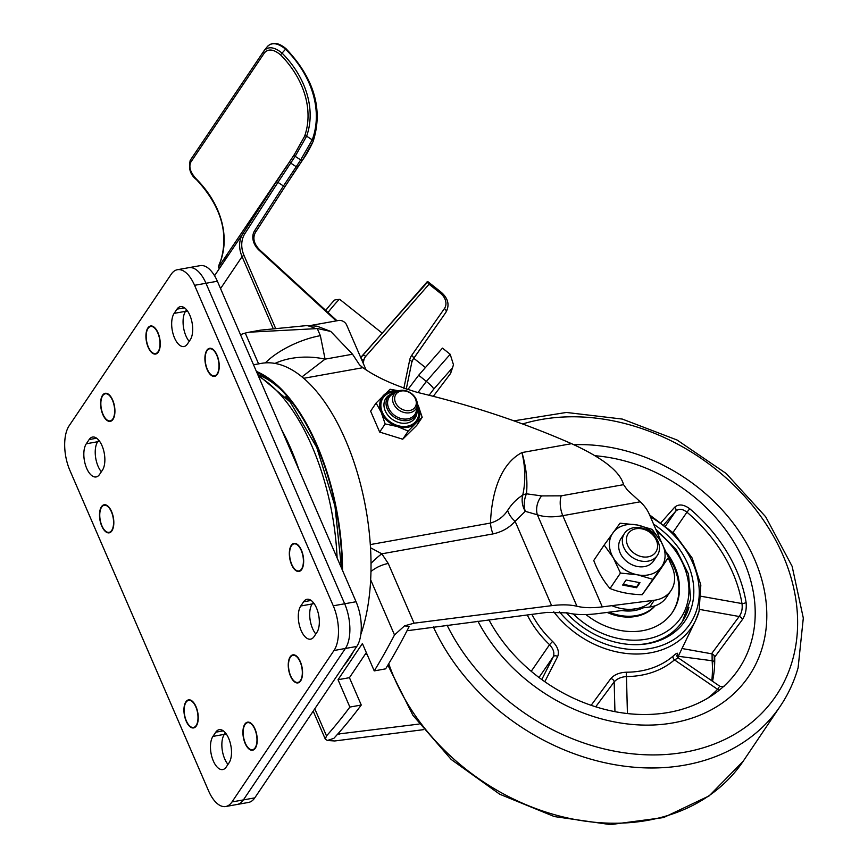 <?xml version="1.0" encoding="UTF-8"?>
<svg xmlns="http://www.w3.org/2000/svg" width="868" height="868" viewBox="0 0 868 868"><rect width="100%" height="100%" fill="white"/><g stroke="black" fill="none" stroke-linecap="round" stroke-linejoin="round"><path stroke-width="1.3" d="M301.272 679.763A13.758 6.575 79.8 0 1 298.256 682.356A13.758 6.575 79.8 0 1 298.039 682.378M300.144 661.861A13.758 6.575 79.8 0 1 297.832 682.432A13.758 6.575 79.8 0 1 290.671 675.912A13.758 6.575 79.8 0 1 292.983 655.34A13.758 6.575 79.8 0 1 300.144 661.861M290.509 676.161A14.257 6.814 79.8 0 1 292.896 654.852A14.257 6.814 79.8 0 1 300.306 661.611A14.257 6.814 79.8 0 1 297.919 682.91A14.257 6.814 79.8 0 1 290.509 676.161M289.966 657.922A14.257 6.814 79.8 0 1 293.113 654.83M291.594 564.688A14.257 6.814 79.8 0 1 293.981 543.379A14.257 6.814 79.8 0 1 301.402 550.128A14.257 6.814 79.8 0 1 299.015 571.437A14.257 6.814 79.8 0 1 291.594 564.688M291.062 546.449A14.257 6.814 79.8 0 1 294.198 543.346M302.368 568.29A13.758 6.575 79.8 0 1 299.351 570.873A13.758 6.575 79.8 0 1 299.135 570.905M301.229 550.388A13.758 6.575 79.8 0 1 298.918 570.949A13.758 6.575 79.8 0 1 291.767 564.439A13.758 6.575 79.8 0 1 294.068 543.867A13.758 6.575 79.8 0 1 301.229 550.388M254.975 728.914A14.257 6.814 -100.2 0 0 247.554 722.165A14.257 6.814 -100.2 0 0 245.167 743.464A14.257 6.814 -100.2 0 0 252.577 750.223A14.257 6.814 -100.2 0 0 254.975 728.914M247.771 722.133A14.257 6.814 -100.2 0 0 244.635 725.236M252.707 749.692A13.758 6.575 -100.2 0 0 252.924 749.659A13.758 6.575 -100.2 0 0 255.941 747.077M245.34 743.214A13.758 6.575 -100.2 0 0 252.49 749.735A13.758 6.575 -100.2 0 0 254.801 729.163A13.758 6.575 -100.2 0 0 247.64 722.643A13.758 6.575 -100.2 0 0 245.34 743.214M195.994 706.617A14.257 6.814 -100.2 0 0 188.573 699.868A14.257 6.814 -100.2 0 0 186.186 721.167A14.257 6.814 -100.2 0 0 193.597 727.926A14.257 6.814 -100.2 0 0 195.994 706.617M188.79 699.836A14.257 6.814 -100.2 0 0 185.654 702.939M193.727 727.384A13.758 6.575 -100.2 0 0 193.944 727.362A13.758 6.575 -100.2 0 0 196.96 724.78M186.36 720.917A13.758 6.575 -100.2 0 0 193.51 727.438A13.758 6.575 -100.2 0 0 195.821 706.867A13.758 6.575 -100.2 0 0 188.66 700.346A13.758 6.575 -100.2 0 0 186.36 720.917M101.762 526.084A14.257 6.814 79.8 0 1 104.16 504.775A14.257 6.814 79.8 0 1 111.571 511.534A14.257 6.814 79.8 0 1 109.184 532.833A14.257 6.814 79.8 0 1 101.762 526.084M101.23 507.845A14.257 6.814 79.8 0 1 104.366 504.753M112.536 529.686A13.758 6.575 79.8 0 1 109.52 532.268A13.758 6.575 79.8 0 1 109.303 532.301M111.397 511.784A13.758 6.575 79.8 0 1 109.097 532.344A13.758 6.575 79.8 0 1 101.936 525.834A13.758 6.575 79.8 0 1 104.247 505.263A13.758 6.575 79.8 0 1 111.397 511.784M157.998 332.748A14.257 6.814 -100.2 0 0 150.587 325.999A14.257 6.814 -100.2 0 0 148.189 347.309A14.257 6.814 -100.2 0 0 155.611 354.057A14.257 6.814 -100.2 0 0 157.998 332.748M150.804 325.967A14.257 6.814 -100.2 0 0 147.658 329.07M155.73 353.526A13.758 6.575 -100.2 0 0 155.947 353.493A13.758 6.575 -100.2 0 0 158.963 350.911M148.363 347.048A13.758 6.575 -100.2 0 0 155.524 353.569A13.758 6.575 -100.2 0 0 157.824 332.997A13.758 6.575 -100.2 0 0 150.674 326.487A13.758 6.575 -100.2 0 0 148.363 347.048M216.978 355.045A14.257 6.814 -100.2 0 0 209.568 348.296A14.257 6.814 -100.2 0 0 207.17 369.605A14.257 6.814 -100.2 0 0 214.591 376.354A14.257 6.814 -100.2 0 0 216.978 355.045M209.785 348.263A14.257 6.814 -100.2 0 0 206.638 351.366M214.711 375.822A13.758 6.575 -100.2 0 0 214.928 375.79A13.758 6.575 -100.2 0 0 217.944 373.207M207.343 369.345A13.758 6.575 -100.2 0 0 214.504 375.866A13.758 6.575 -100.2 0 0 216.805 355.305A13.758 6.575 -100.2 0 0 209.655 348.784A13.758 6.575 -100.2 0 0 207.343 369.345M174.533 337.956A18.119 8.658 -100.2 0 0 183.962 346.538A18.119 8.658 -100.2 0 0 187.401 344.021L190.233 339.822A18.119 8.658 -100.2 0 0 191.177 318.957A18.119 8.658 -100.2 0 0 180.414 306.654A18.119 8.658 -100.2 0 0 176.974 309.16L174.142 313.37A18.119 8.658 -100.2 0 0 174.533 337.956M187.499 310.972L185.535 311.33A18.119 8.658 79.8 0 0 185.936 335.905A18.119 8.658 79.8 0 0 189.191 341.374A18.119 8.658 79.8 0 1 185.936 335.905A18.119 8.658 79.8 0 1 185.535 311.33L186.577 309.778L185.535 311.33L174.142 313.37M301.163 630.58A18.119 8.658 -100.2 0 0 310.592 639.163A18.119 8.658 -100.2 0 0 314.032 636.656L316.863 632.446A18.119 8.658 -100.2 0 0 317.807 611.582A18.119 8.658 -100.2 0 0 307.044 599.278A18.119 8.658 -100.2 0 0 303.605 601.795L300.773 605.994A18.119 8.658 -100.2 0 0 301.163 630.58M314.129 603.607L312.165 603.954A18.119 8.658 79.8 0 0 312.567 628.54A18.119 8.658 79.8 0 0 315.822 633.998A18.119 8.658 79.8 0 1 312.567 628.54A18.119 8.658 79.8 0 1 312.165 603.954L313.207 602.403L312.165 603.954L300.773 605.994M86.692 468.351A18.119 8.658 -100.2 0 0 96.12 476.944A18.119 8.658 -100.2 0 0 99.56 474.427L102.402 470.217A18.119 8.658 -100.2 0 0 103.335 449.353A18.119 8.658 -100.2 0 0 92.572 437.049A18.119 8.658 -100.2 0 0 89.133 439.566L86.301 443.776A18.119 8.658 -100.2 0 0 86.692 468.351M99.657 441.378L97.693 441.725A18.119 8.658 79.8 0 0 98.095 466.311A18.119 8.658 79.8 0 0 101.35 471.769A18.119 8.658 79.8 0 1 98.095 466.311A18.119 8.658 79.8 0 1 97.693 441.725L98.735 440.174L97.693 441.725L86.301 443.776M213.333 760.986A18.119 8.658 -100.2 0 0 222.761 769.569A18.119 8.658 -100.2 0 0 226.19 767.052L229.033 762.853A18.119 8.658 -100.2 0 0 229.977 741.988A18.119 8.658 -100.2 0 0 219.203 729.684A18.119 8.658 -100.2 0 0 215.763 732.191L212.931 736.4A18.119 8.658 -100.2 0 0 213.333 760.986M226.288 734.002L224.324 734.361A18.119 8.658 79.8 0 0 224.725 758.936A18.119 8.658 79.8 0 0 227.98 764.404A18.119 8.658 79.8 0 1 224.725 758.936A18.119 8.658 79.8 0 1 224.324 734.361L225.376 732.809L224.324 734.361L212.931 736.4M102.858 414.611A14.257 6.814 79.8 0 1 105.245 393.302A14.257 6.814 79.8 0 1 112.666 400.05A14.257 6.814 79.8 0 1 110.269 421.36A14.257 6.814 79.8 0 1 102.858 414.611M102.326 396.372A14.257 6.814 79.8 0 1 105.462 393.269M113.621 418.213A13.758 6.575 79.8 0 1 110.616 420.796A13.758 6.575 79.8 0 1 110.399 420.828M112.493 400.311A13.758 6.575 79.8 0 1 110.182 420.871A13.758 6.575 79.8 0 1 103.032 414.361A13.758 6.575 79.8 0 1 105.332 393.79A13.758 6.575 79.8 0 1 112.493 400.311M105.549 393.757A13.758 6.575 79.8 0 1 105.766 393.714A13.758 6.575 79.8 0 1 109.487 395.092M110.486 421.316A14.257 6.814 79.8 0 1 106.46 419.494M171.18 274.277L69.169 425.711A32.951 15.743 -100.2 0 0 69.896 470.402L208.591 790.9A32.951 15.743 -100.2 0 0 225.734 806.513A32.951 15.743 -100.2 0 0 231.984 801.945L333.996 650.512A32.951 15.743 -100.2 0 0 333.269 605.81L194.573 285.312A32.951 15.743 -100.2 0 0 177.43 269.709A32.951 15.743 -100.2 0 0 171.18 274.277M225.734 806.513L248.53 802.433A32.951 15.743 -100.2 0 0 254.78 797.866L356.791 646.432A32.951 15.743 -100.2 0 0 356.064 601.73L217.369 281.232L205.976 283.272A32.951 15.743 -100.2 0 0 188.833 267.669A32.951 15.743 -100.2 0 1 205.976 283.272L344.661 603.77L205.976 283.272L194.573 285.312M356.791 646.432L345.388 648.472A32.951 15.743 -100.2 0 0 344.661 603.77A32.951 15.743 -100.2 0 1 345.388 648.472L243.387 799.905L345.388 648.472L333.996 650.512M237.127 804.473A32.951 15.743 -100.2 0 0 243.387 799.905A32.951 15.743 -100.2 0 1 237.127 804.473M213.799 350.086A13.758 6.575 -100.2 0 0 210.078 348.708A13.758 6.575 -100.2 0 0 209.872 348.752M210.783 374.488A14.257 6.814 -100.2 0 0 214.797 376.311M154.819 327.789A13.758 6.575 -100.2 0 0 151.097 326.411A13.758 6.575 -100.2 0 0 150.891 326.455M151.802 352.191A14.257 6.814 -100.2 0 0 155.817 354.014M104.464 505.23A13.758 6.575 79.8 0 1 104.67 505.187A13.758 6.575 79.8 0 1 108.392 506.565M109.39 532.789A14.257 6.814 79.8 0 1 105.375 530.977M192.815 701.648A13.758 6.575 -100.2 0 0 189.094 700.27A13.758 6.575 -100.2 0 0 188.877 700.324M189.788 726.06A14.257 6.814 -100.2 0 0 193.814 727.872M251.796 723.945A13.758 6.575 -100.2 0 0 248.074 722.567A13.758 6.575 -100.2 0 0 247.857 722.621M248.769 748.357A14.257 6.814 -100.2 0 0 252.794 750.169M294.285 543.835A13.758 6.575 79.8 0 1 294.502 543.791A13.758 6.575 79.8 0 1 298.223 545.169M299.221 571.394A14.257 6.814 79.8 0 1 295.196 569.571M298.136 682.866A14.257 6.814 79.8 0 1 294.111 681.055M293.2 655.307A13.758 6.575 79.8 0 1 293.406 655.264A13.758 6.575 79.8 0 1 297.127 656.642M217.369 281.232A32.951 15.743 -100.2 0 0 200.226 265.63L177.43 269.709M314.78 708.798L326.509 735.89L325.316 739.145L327.355 740.48L333.865 738.332A1012.457 483.736 -100.2 0 0 361.262 705.033L349.435 677.68L338.032 679.72L362.401 643.546L374.238 670.899A1012.457 483.736 -100.2 0 0 394.506 634.942L370.647 579.781M361.262 705.033L349.869 707.073L338.032 679.72M349.435 677.68L366.318 652.606M640.248 501.802L562.811 515.668C552.992 517.458 544.507 517.165 537.368 514.8A16.481 11.892 111.5 0 1 541.643 495.91L561.238 495.823L623.56 484.669L627.477 490.192L640.248 501.802A32.951 25.964 -146 0 1 649.372 514.409L661.6 542.663M668.186 557.864L672.168 567.064A32.951 25.964 -146 0 1 670.997 590.576A32.951 25.964 -146 0 1 654.298 600.255L602.294 606.884C592.301 608.132 583.86 607.925 576.949 606.265C570.048 604.616 561.596 604.41 551.614 605.658L414.079 623.191L404.586 625.828L394.506 634.942M670.997 590.576L666.472 597.303A32.951 25.964 -146 0 1 649.763 606.992L597.759 613.622C585.77 615.119 575.636 614.87 567.346 612.873L547.079 612.385L407.016 630.743M623.083 584.446A20.105 15.841 34 0 0 628.193 585.303M576.949 606.265L537.368 514.8L525.27 511.328L515.104 521.299A16.481 10.036 44.3 0 1 507.639 510.417C511.74 503.961 516.775 498.861 522.742 495.129A16.481 9.244 -173.7 0 1 526.475 493.816A16.481 10.036 -83.6 0 0 525.27 511.328A16.481 11.924 75.4 0 1 522.742 495.129C525.726 481.74 525.466 467.548 521.961 452.564C526.225 467.244 527.722 480.991 526.475 493.816L541.643 495.91M551.614 605.658L515.104 521.299C509.429 527.722 502.073 531.921 493.035 533.907A16.481 7.877 79.8 0 1 490.485 523.057C497.809 520.93 503.527 516.71 507.639 510.417M370.3 544.583L490.485 523.057C491.527 494.803 499.621 464.315 521.961 452.564L571.567 443.678C602.88 457.989 620.219 471.649 623.56 484.669M419.092 724.064L337.685 734.089M571.567 443.678C522.927 422.347 471.541 405.258 417.41 392.412C394.278 385.381 376.115 377.135 362.911 367.685L303.746 378.285M362.911 367.685L359.547 364.875L352.538 354.231L330.784 331.457L317.254 328.484L320.368 335.677L325.077 359.146L302.021 376.842M352.538 354.231L325.077 359.146A49.433 27.255 -178.3 0 0 275.058 363.399M320.368 335.677A49.433 19.194 156.6 0 0 265.369 362.867M317.254 328.484L315.789 328.668A164.573 78.63 -100.2 0 0 306.99 325.565L317.059 326.162L330.784 331.457M240.523 334.733A164.573 78.63 79.8 0 1 245.264 333.073L249.192 332.194L315.789 328.668M249.192 332.194L260.736 330.122L306.99 325.565M327.355 740.48L334.744 740.968L423.378 729.673M374.238 670.899L385.631 668.848A1012.457 483.736 -100.2 0 0 409.143 626.566L404.586 625.828M371.005 563.375A16.481 2.81 -43.3 0 1 381.833 553.817L388.246 563.484L414.079 623.191M370.495 547.73L381.833 553.817L493.035 533.907M370.94 571.578A16.481 6.402 -23.4 0 1 388.246 563.484M326.509 735.89A1012.457 483.736 -100.2 0 0 349.869 707.073M280.234 388.94A156.522 74.789 -100.2 0 0 257.839 374.759L290.194 402.025L316.733 447.378L334.95 505.99L341.45 567.976M256.895 372.567A160.482 76.677 79.8 0 1 278.736 387.486A160.482 76.677 79.8 0 1 342.025 569.278M343.869 665.604A161.47 77.143 -100.2 0 0 353.688 651.033M360.806 634.508A161.47 77.143 -100.2 0 0 351.356 454.648A161.47 77.143 -100.2 0 0 261.452 363.356L253.521 364.777M342.513 570.428A161.47 77.143 -100.2 0 0 256.396 371.417M285.876 49.042L286.017 48.706C314.183 78.445 323.243 109.292 313.196 141.267A1.649 0.998 -159.5 0 1 313.131 141.397L302.769 159.723A1.649 1.302 -146 0 1 300.686 159.929L312.22 139.846A97.205 76.601 34 0 0 285.42 49.042C277.673 42.825 271.63 42.055 267.268 46.72M302.726 159.799L284.281 187.716A1.649 1.009 -147.2 0 0 283.456 185.991L300.686 159.929L295.174 156.316L277.944 182.378A1.649 1.009 -147.2 0 0 276.002 182.323L294.48 154.341L304.57 136.33A88.97 70.113 34 0 0 280.516 54.825C273.713 49.216 268.375 48.532 264.501 52.764L190.83 162.132C188.54 167.09 190.483 172.819 196.645 179.34A88.97 70.113 -146 0 1 220.7 260.834C218.248 266.921 218.291 267.876 220.808 263.709L286.679 166.005A1.649 0.759 -146.5 0 0 287.644 167.557M365.916 369.529L346.657 325.033A6.586 5.197 34 0 0 338.553 320.487L311.699 325.294M264.024 50.778A1.649 1.302 34 0 0 263.97 50.854L264.024 50.778C268.396 46.112 274.429 46.905 282.122 53.165A90.619 71.404 -146 0 1 306.621 136.178L295.174 156.316A1.649 1.302 -146 0 1 294.48 154.341M280.516 54.825L286.017 48.706C278.65 42.543 272.509 41.751 267.572 46.308L264.349 50.344M298.245 166.461A1.649 1.302 -146 0 1 298.212 166.493L302.748 159.766C306.361 154.829 309.843 148.667 313.196 141.267A1.649 0.998 -159.5 0 0 312.22 139.846L306.621 136.178A1.649 0.998 -160.4 0 0 304.57 136.33M219.409 268.494C218.074 268.028 218.486 265.521 220.635 260.975C229.065 233.188 221.025 206.085 196.515 179.676L196.645 179.34M382.126 333.084L339.746 299.351A16.481 1.02 128.5 0 0 339.67 299.341A16.481 1.02 128.5 0 0 327.995 312.48M325.717 310.386A13.183 0.814 -51.5 0 1 335.059 299.872L339.67 299.341M362.249 355.739L427.946 281.699L441.356 292.375L440.434 293.265L429.063 284.216L365.743 356.347A13.183 10.383 34 0 0 363.855 360.177L363.215 363.28M427.078 281.894L429.063 284.216M417.964 392.542L426.383 381.399C431.016 385.218 433.447 387.812 433.674 389.2L429.118 395.244M450.644 373.37L433.316 396.307L450.644 373.37L453.487 364.82L450.199 354.274L442.474 348.133L418.669 375.258L407.743 389.71M450.264 373.837L453.487 364.82M450.199 354.274L426.383 381.399L418.669 375.258M443.917 315.203A16.481 12.987 -146 0 1 443.819 315.344A16.481 12.987 -146 0 1 443.722 315.496L413.255 358.972A16.481 12.987 34 0 0 413.157 359.113L411.768 362.444A3.298 1.931 11.7 0 0 409.674 360.101A19.769 15.581 -146 0 1 411.671 355.424A3.298 2.029 34.9 0 1 413.255 358.972L413.07 359.254M412.658 359.949L443.722 315.496M406.81 391.425A11.534 9.092 34 0 0 394.723 397.435A11.534 9.092 34 0 0 404.141 410.108A11.534 9.092 34 0 0 416.217 404.097A11.534 9.092 34 0 0 406.81 391.425M403.381 412.278A13.183 10.383 -146 0 1 393.974 394.246A13.183 10.383 -146 0 1 406.43 390.925A13.183 10.383 -146 0 1 415.837 408.969A13.183 10.383 -146 0 1 403.381 412.278M407.645 427.295A21.418 16.883 34 0 0 415.859 423.204L408.199 431.07L397.338 426.524L385.153 423.931L381.291 412.495A21.418 16.883 34 0 0 397.338 426.524A21.418 16.883 34 0 0 407.645 427.295M398.271 390.947A21.418 16.883 34 0 0 383.754 395.146A21.418 16.883 34 0 0 381.291 412.495L376.104 403.012L390.101 389.233L398.629 390.817M417.269 403.555L418.333 405.855A21.418 16.883 34 0 0 417.28 403.75M415.859 423.204A21.418 16.883 34 0 0 418.333 405.855L422.195 417.291L415.859 423.204M385.153 423.931L379.663 432.069L370.614 411.15L376.104 403.012M379.663 432.069L402.719 439.219L408.199 431.07M402.719 439.219L416.716 425.439L422.195 417.291M573.954 444.752A163.119 128.54 -146 0 1 762.571 646.573A163.119 128.54 -146 0 1 748.954 675.998A163.119 128.54 -146 0 1 613.155 721.655A163.119 128.54 -146 0 1 477.91 621.206A163.119 128.54 -146 0 0 613.155 721.655A163.119 128.54 -146 0 0 748.954 675.998A163.119 128.54 -146 0 0 762.571 646.573A163.119 128.54 -146 0 0 573.954 444.752M661.242 522.395L674.599 507.292C678.602 503.798 683.669 504.297 689.778 508.778A149.22 117.581 -146 0 1 746.068 602.218C746.773 609.01 745.525 614.837 742.314 619.698L714.69 657.087A142.439 112.243 -146 0 1 712.519 681.261M595.09 455.743A150.761 118.797 -146 0 1 751.287 641.897A150.761 118.797 -146 0 1 730.476 679.601A150.761 118.797 -146 0 1 488.912 619.806M531.867 614.327A91.129 71.805 34 0 0 552.569 641.43C557.755 646.714 559.459 651.738 557.668 656.501L544.822 681.695M591.162 705.293L610.833 678.537C614.446 674.534 619.763 672.418 626.805 672.201A3.298 1.324 -90.4 0 0 626.468 676.552C621.13 676.953 617.029 678.733 614.175 681.879L595.73 706.791M626.805 672.201A91.129 71.805 34 0 0 673.123 656.1C677.203 652.454 678.472 652.269 676.921 655.557M653.593 524.153A79.335 62.518 -146 0 1 691.763 606.472A79.335 62.518 -146 0 1 637.85 644.642A79.335 62.518 -146 0 1 566.283 612.634M552.569 641.43L549.553 644.685A94.406 74.398 -146 0 1 527.234 614.913M557.668 656.501A3.298 2.387 26.8 0 0 553.328 656.664C554.663 652.866 553.404 648.873 549.553 644.685L531.238 671.3M674.599 507.292A3.298 2.409 -138.7 0 1 675.738 511.198L664.031 524.5M689.778 508.778L686.935 512.185C682.487 508.778 678.754 508.442 675.738 511.198L665.669 525.824M746.068 602.218A3.298 1.627 -9.5 0 1 741.988 603.564A145.933 114.999 34 0 0 686.935 512.185L673.025 532.399M742.314 619.698A3.298 2.344 36.4 0 0 739.167 616.497C741.728 612.949 742.661 608.642 741.988 603.564L701.387 596.327M714.69 657.087A3.298 2.333 36.7 0 0 711.543 653.778L739.167 616.497L699.565 609.423M682.009 648.515L711.543 653.778M676.628 656.045L676.986 655.134L678.266 657.879L674.458 659.875A94.406 74.398 -146 0 1 626.468 676.552L627.423 713.529M673.123 656.1A3.298 1.986 -130.8 0 0 674.458 659.875L717.576 689.311L718.932 687.565M610.833 678.537A3.298 2.322 -143.6 0 1 614.175 681.879L614.945 711.641M655.731 529.089L676.194 549.455L688.443 573.932L690.668 599.115L682.422 621.401A77.436 61.02 34 0 1 664.573 637.427A77.436 61.02 34 0 1 637.058 644.653A77.436 61.02 34 0 0 688.888 607.437M719.192 690.212A3.298 2.007 44 0 1 717.576 689.311A145.933 114.999 34 0 1 707.767 698.132M712.085 653.951L712.14 660.754A145.933 114.999 -146 0 1 711.793 680.762M609.086 612.168A46.297 36.489 34 0 0 647.061 611.907A46.297 36.489 34 0 0 654.96 605.81M585.943 614.555A64.091 50.507 34 0 0 657.716 625.524A64.091 50.507 34 0 0 672.494 612.265A64.091 50.507 34 0 0 666.374 552.276M607.144 612.417A46.297 36.489 34 0 0 646.497 612.743A46.297 36.489 34 0 0 655.221 605.723M672.201 612.678A64.091 50.507 34 0 0 667.98 556.149M640.085 556.247A16.59 13.074 -146 0 1 626.533 538.008A16.59 13.074 -146 0 1 643.915 529.361A16.59 13.074 -146 0 1 657.467 547.599A16.59 13.074 -146 0 1 640.085 556.247M638.631 560.435A19.769 15.581 -146 0 1 624.504 533.375A19.769 15.581 -146 0 1 643.188 528.417A19.769 15.581 -146 0 1 657.304 555.466A19.769 15.581 -146 0 1 638.631 560.435M642.19 594.71C630.309 594.428 619.589 592.367 610.03 588.515L620.457 573.054L637.438 574.8A29.653 23.371 -146 0 1 613.22 557.69A29.653 23.371 -146 0 1 613.025 532.757A29.653 23.371 -146 0 1 637.036 524.945L652.204 529.393L661.253 542.055A29.653 23.371 -146 0 1 661.459 566.978L642.19 594.71L658.063 572.88L668.479 557.419L661.459 566.978A29.653 23.371 34 0 1 637.438 574.8L652.606 579.249M620.457 573.054L613.22 557.69L604.171 545.028L620.045 523.198L637.036 524.945A29.653 23.371 -146 0 1 661.253 542.055L668.479 557.419M623.04 536.348A19.769 15.581 34 0 0 620.436 553.578A19.769 15.581 34 0 0 637.372 566.489A19.769 15.581 34 0 0 655.101 557.94M623.159 584.327L636.58 586.92L639.488 582.602M626.056 580.019L622.66 585.065L636.58 587.745L639.987 582.699L626.056 580.019M610.03 588.515C603.423 580.974 597.998 571.632 593.755 560.489L604.171 545.028M621.922 610.54A41.187 32.463 34 0 0 643.264 607.817M652.291 600.515A41.187 32.463 -146 0 1 611.821 605.669M333.269 605.81L356.064 601.73M231.984 801.945L254.78 797.866M223.293 730.845L215.763 732.191M96.663 438.21L89.133 439.566M311.135 600.439L303.605 601.795M184.504 307.814L176.974 309.16M337.109 557.929A160.84 76.851 -100.2 0 0 311.938 446.119A160.84 76.851 -100.2 0 0 258.501 376.289M281.492 429.41A163.52 78.131 79.8 0 1 290.834 448.702A163.52 78.131 79.8 0 1 298.961 469.772M602.294 606.884L562.811 515.668A16.481 7.877 79.8 0 1 561.238 495.823M649.763 606.992L654.298 600.255M365.059 654.483L366.98 654.136M338.715 732.939L339.279 734.241M258.588 363.866L245.264 333.073M291.811 402.134A141.69 67.704 -100.2 0 0 285.756 396.763M336.231 320.9L259.174 250.309L259.716 249.93C253.836 243.799 252.425 237.941 255.485 232.364A1.649 1.009 32.8 0 1 255.474 232.374L284.27 187.727A1.649 1.009 -147.2 0 1 284.27 187.738L255.496 232.353M259.174 250.309A18.119 14.279 -146 0 1 254.671 230.628A1.649 1.009 32.8 0 1 255.485 232.364M254.671 230.628L283.456 185.991L277.944 182.378L244.95 233.525A1.649 1.009 -147.2 0 0 243.007 233.459L276.002 182.323M289.945 161.079A1.649 1.302 -146 0 0 290.639 163.054L296.151 166.667A1.649 1.302 -146 0 0 298.212 166.493L294.936 171.441A1.649 0.759 -146.5 0 1 294.936 171.441A1.649 0.759 -146.5 0 1 293.156 171.17M196.515 179.676C190.32 174.935 188.248 168.446 190.298 160.222L190.298 160.222A1.649 1.302 34 0 1 190.352 160.157L263.926 50.919M244.95 233.525A31.302 24.673 34 0 0 244.06 255.539A1.649 0.64 156.6 0 0 242.074 256.635L220.548 288.577M273.236 328.646L242.074 256.635A32.951 25.964 -146 0 1 243.007 233.459L214.559 275.709M227.264 254.205L223.857 259.727A1.649 1.009 32.8 0 1 223.857 259.727A1.649 1.009 32.8 0 1 223.857 259.716M244.06 255.539L275.623 328.462M225.192 257.655A1.649 1.302 -146 0 1 225.344 256.982M220.7 264.621A1.649 1.302 -146 0 1 220.808 263.709M264.501 52.764A1.649 1.302 34 0 1 263.97 50.854L190.298 160.222A1.649 1.302 34 0 0 190.83 162.132M451.534 368.867L433.674 389.2M403.826 388.376L409.674 360.101M411.671 355.424L444.416 308.574A3.298 2.029 34.9 0 1 445.989 312.133A16.481 12.987 -146 0 0 446.087 311.981C449.743 304.994 448.159 298.451 441.356 292.375M444.416 308.574A13.183 10.383 34 0 0 440.434 293.265M361.739 359.862A3.298 1.931 11.7 0 1 363.855 360.177M360.806 357.724A16.481 12.987 -146 0 1 361.24 357.019A16.481 12.987 -146 0 1 362.043 355.978A3.298 2.018 41.3 0 1 362.14 355.858A3.298 2.018 41.3 0 1 365.743 356.347M396.134 392.054L389.124 395.146A17.62 13.888 34 0 0 386.64 413.483A17.62 13.888 34 0 0 406.94 423.063A17.62 13.888 34 0 0 416.824 413.797L417.226 411.682A16.731 13.183 -146 0 1 407.851 420.47A16.731 13.183 -146 0 1 388.582 411.378A16.731 13.183 -146 0 1 390.947 393.974A16.731 13.183 -146 0 1 395.613 392.173M417.128 405.768A20.181 15.906 -146 0 1 407.19 426.242A20.181 15.906 -146 0 1 382.354 412.3A20.181 15.906 -146 0 1 392.423 392.108A20.181 15.906 -146 0 1 396.459 391.837M394.886 393.117A15.45 12.174 34 0 0 389.07 408.969A15.45 12.174 34 0 0 407.732 418.875A15.45 12.174 34 0 0 416.531 407.71M447.053 625.134A196.635 154.949 34 0 0 633.043 753.891A196.635 154.949 34 0 0 792.506 660.244A196.635 154.949 34 0 0 724.411 476.456A196.635 154.949 34 0 0 522.601 423.964M513.954 420.839L566.392 412.452L622.291 419.07L677.062 440.011L726.201 473.505L765.663 516.775L792.126 566.305L803.312 618.059L798.104 667.774C794.177 681.532 788.285 694.259 780.419 705.955A205.955 162.294 -146 0 1 603.412 762.408A205.955 162.294 -146 0 1 433.338 626.88M388.745 663.716A205.955 162.294 34 0 0 556.041 815.106A205.955 162.294 34 0 0 743.203 761.203L709.156 795.88L663.564 817.569L610.464 824.6L554.305 816.56L499.718 794.22L451.23 759.489L412.875 715.265L387.887 665.148M699.011 611.441A88.406 69.668 -146 0 1 695.518 620.598A88.406 69.668 -146 0 1 553.762 611.81M559.415 611.799A85.129 67.086 34 0 0 638.609 649.622A85.129 67.086 34 0 0 697.047 608.663A85.129 67.086 34 0 0 650.425 516.84M541.784 679.546L553.328 656.664L539.006 677.485M678.255 656.273L712.14 660.754A3.298 1.725 -4.2 0 1 714.299 662.197L714.223 655.731M573.314 613.98A74.138 58.427 34 0 0 663.738 633.217A74.138 58.427 34 0 0 656.75 531.433M313.196 711.142L325.316 739.145M337.023 320.759L259.716 249.93M294.936 171.441L284.27 187.727M223.857 259.727L227.427 254.085M413.808 358.31L425.428 367.555M406.235 389.211L411.768 362.444M427.164 281.774L360.795 357.681M443.819 315.344L446.087 311.981M417.226 411.682L417.052 406.148M780.419 705.955L743.203 761.203M649.59 514.898L674.393 533.755L692.219 558.135L700.834 585.065L699.076 611.246L695.518 620.598L677.713 657.391M678.266 657.879L720.201 686.501L723.999 686.414M714.527 666.548L714.299 662.197M624.504 533.375L620.837 538.822M657.304 555.466L653.637 560.912"/></g></svg>
